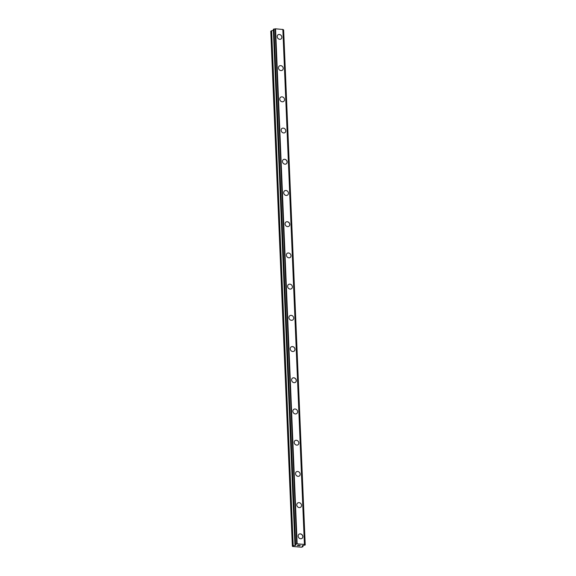 <?xml version="1.0" encoding="UTF-8"?>
<svg xmlns="http://www.w3.org/2000/svg" width="576" height="576" viewBox="0 0 576 576"><rect width="100%" height="100%" fill="white"/><g stroke="black" fill="none" stroke-linecap="round" stroke-linejoin="round"><path stroke-width="0.86" d="M298.915 534.269A2.585 2.275 -126.8 0 1 302.004 538.409A2.585 2.275 -126.8 0 1 298.915 534.269A2.585 2.275 -126.8 0 1 302.011 538.409M297.605 503.057A2.585 2.275 -126.8 0 1 300.701 507.197A2.585 2.275 -126.8 0 1 297.605 503.057A2.585 2.275 -126.8 0 1 300.701 507.197M296.302 471.838A2.585 2.275 -126.8 0 1 299.39 475.978A2.585 2.275 -126.8 0 1 296.302 471.838A2.585 2.275 -126.8 0 1 299.39 475.978M294.991 440.626A2.585 2.275 -126.8 0 1 298.08 444.766A2.585 2.275 -126.8 0 1 294.991 440.626A2.585 2.275 -126.8 0 1 298.08 444.766M293.681 409.406A2.585 2.275 -126.8 0 1 296.777 413.546A2.585 2.275 -126.8 0 1 293.681 409.406A2.585 2.275 -126.8 0 1 296.777 413.554M292.37 378.194A2.585 2.275 -126.8 0 1 295.466 382.334A2.585 2.275 -126.8 0 1 292.378 378.194A2.585 2.275 -126.8 0 1 295.466 382.334M291.067 346.982A2.585 2.275 -126.8 0 1 294.156 351.122A2.585 2.275 -126.8 0 1 291.067 346.975A2.585 2.275 -126.8 0 1 294.156 351.122M289.757 315.763A2.585 2.275 -126.8 0 1 292.853 319.903A2.585 2.275 -126.8 0 1 289.757 315.763A2.585 2.275 -126.8 0 1 292.853 319.903M288.446 284.551A2.585 2.275 -126.8 0 1 291.542 288.691A2.585 2.275 -126.8 0 1 288.446 284.551A2.585 2.275 -126.8 0 1 291.542 288.691M287.143 253.332A2.585 2.275 -126.8 0 1 290.232 257.472A2.585 2.275 -126.8 0 1 287.143 253.332A2.585 2.275 -126.8 0 1 290.232 257.472M285.833 222.12A2.585 2.275 -126.8 0 1 288.922 226.26A2.585 2.275 -126.8 0 1 285.833 222.12A2.585 2.275 -126.8 0 1 288.929 226.26M284.522 190.901A2.585 2.275 -126.8 0 1 287.618 195.041A2.585 2.275 -126.8 0 1 284.522 190.901A2.585 2.275 -126.8 0 1 287.618 195.041M283.212 159.689A2.585 2.275 -126.8 0 1 286.308 163.829A2.585 2.275 -126.8 0 1 283.219 159.689A2.585 2.275 -126.8 0 1 286.308 163.829M281.909 128.47A2.585 2.275 -126.8 0 1 284.998 132.61A2.585 2.275 -126.8 0 1 281.909 128.47A2.585 2.275 -126.8 0 1 284.998 132.61M280.598 97.258A2.585 2.275 -126.8 0 1 283.694 101.398A2.585 2.275 -126.8 0 1 280.598 97.258A2.585 2.275 -126.8 0 1 283.694 101.398M279.288 66.038A2.585 2.275 -126.8 0 1 282.384 70.178A2.585 2.275 -126.8 0 1 279.288 66.038A2.585 2.275 -126.8 0 1 282.384 70.186M277.985 34.826A2.585 2.275 -126.8 0 1 281.074 38.966A2.585 2.275 -126.8 0 1 277.985 34.826A2.585 2.275 -126.8 0 1 281.074 38.966M292.363 546.278L270.77 31.226L271.318 30.816L292.91 545.868L295.488 545.357L295.848 545.054L294.926 544.363L297.151 543.852L304.423 544.435L305.23 544.975L302.45 545.652L302.09 545.954L303.012 546.617L301.709 547.2L292.658 546.473L292.91 545.868M273.37 30.442L271.318 30.816M273.341 29.311L295.142 544.198M304.582 544.536L283.003 29.506L275.566 28.8L273.557 29.146M283.01 29.664L283.464 29.83L305.05 544.882M298.116 545.17L299.045 545.206L298.116 545.162M297.835 545.378L298.31 545.414M298.267 545.45L297.785 545.414L298.267 545.45M297.504 545.623L298.382 545.695M297.346 545.645L299.045 545.206M299.657 545.4L300.276 545.306L299.57 545.832L300.269 545.299M299.455 545.818L300.067 545.357M304.596 544.558L283.003 29.506M275.105 28.886L296.69 543.938M275.278 28.843L296.863 543.895M275.566 28.8L297.151 543.852M282.838 29.383L304.423 544.435M282.96 29.462L304.546 544.514M271.613 30.722L293.198 545.774M295.157 544.5L295.193 545.45M295.459 544.594L295.488 545.357M273.708 29.095L295.294 544.147M273.83 29.081L295.416 544.126M273.989 29.066L295.574 544.118M283.565 29.858L305.15 544.91M283.622 29.894L305.208 544.946M302.926 545.522L302.969 546.559M273.319 29.34L294.905 544.392M283.637 29.923L305.23 544.975M302.962 545.515L303.012 546.617"/></g></svg>
